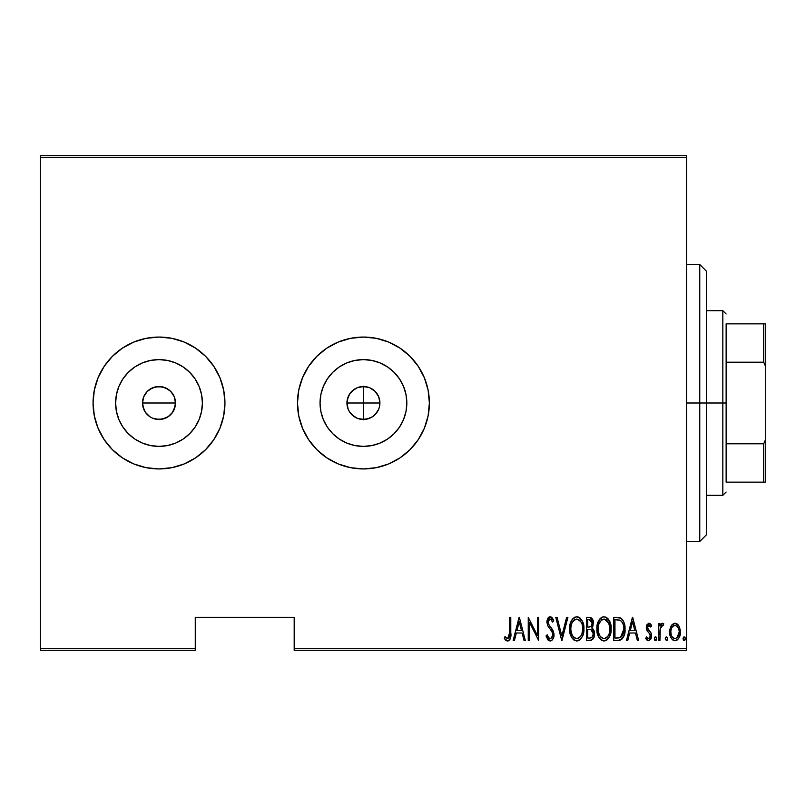 <?xml version="1.0" encoding="UTF-8"?>
<svg xmlns="http://www.w3.org/2000/svg" width="806" height="806" viewBox="0 0 806 806"><rect width="100%" height="100%" fill="white"/><g stroke="black" fill="none" stroke-linecap="round" stroke-linejoin="round"><path stroke-width="1.21" d="M143.78 396.673L142.511 403A16.483 16.483 0 0 1 159.004 386.517A16.483 16.483 0 0 1 175.486 403L174.237 396.693L172.706 393.842L170.671 391.353L165.331 387.777L159.014 386.517L152.697 387.767L147.357 391.333L144.496 395.162M347.638 407.725L347.265 399.786L349.723 393.842L351.779 391.343L357.118 387.767L360.211 386.83L366.649 386.83L369.742 387.767L363.435 386.517L357.118 387.767L354.277 389.288L349.733 393.822L348.212 396.673L346.943 403A16.483 16.483 0 0 1 363.435 386.517A16.483 16.483 0 0 1 379.918 403L378.669 396.693L377.137 393.842L375.092 391.343L370.166 387.948M320.879 394.537L320.042 403A43.393 43.393 0 0 1 363.435 359.607A43.393 43.393 0 0 1 406.829 403L405.992 411.463L403.524 419.604L399.514 427.109L394.114 433.678L387.545 439.079L380.039 443.088L371.898 445.557L363.435 446.393L354.962 445.557L346.832 443.088L339.326 439.079L332.747 433.678L327.357 427.109L323.347 419.604L320.879 411.463L320.042 403L320.879 394.537L323.347 386.396L327.357 378.891L332.747 372.322L339.326 366.921L346.832 362.912L354.962 360.443L363.435 359.607L371.898 360.443L380.039 362.912L387.545 366.921L394.114 372.322L399.514 378.891L403.524 386.396L405.992 394.537L406.829 403A43.393 43.393 0 0 1 363.435 446.393A43.393 43.393 0 0 1 320.042 403L320.879 411.463M189.692 372.322A43.393 43.393 0 0 1 195.082 378.891L189.682 372.322A43.393 43.393 0 0 0 183.113 366.921L189.682 372.322L195.082 378.891A43.393 43.393 0 0 1 201.863 396.25L202.377 401.69A43.393 43.393 0 0 0 202.326 400.663M167.467 360.443L159.004 359.607A43.393 43.393 0 0 0 134.894 366.921L142.4 362.912L150.541 360.443L159.004 359.607L167.467 360.443L175.607 362.912L183.113 366.921A43.393 43.393 0 0 0 159.014 359.607M118.855 419.452A43.393 43.393 0 0 0 122.925 427.109L118.915 419.604L116.447 411.463L115.611 403L116.447 394.537L118.915 386.396L122.925 378.891L128.315 372.322L134.894 366.921A43.393 43.393 0 0 0 115.611 402.98A43.393 43.393 0 0 1 159.004 359.607A43.393 43.393 0 0 1 202.397 403L202.377 404.31A43.393 43.393 0 0 0 202.397 403.02L201.56 411.463L199.092 419.604L195.082 427.109L189.682 433.678L183.113 439.079L175.607 443.088L167.467 445.557L159.004 446.393L150.541 445.557L142.4 443.088L134.894 439.079L128.315 433.678A43.393 43.393 0 0 1 132.627 368.544A43.393 43.393 0 0 0 118.855 386.548M195.082 378.891L199.092 386.396L201.56 394.537L202.397 403L202.034 397.388M159.004 337.059L146.138 338.319L133.766 342.076L122.361 348.172A65.941 65.941 0 0 0 93.053 403A65.941 65.941 0 0 1 159.004 337.059A65.941 65.941 0 0 1 224.945 403A65.941 65.941 0 0 0 223.685 390.164L219.927 377.762L213.832 366.367L205.631 356.373L195.636 348.172L184.242 342.076L171.869 338.319L159.004 337.059A65.941 65.941 0 0 0 122.381 348.162M223.675 390.104A65.941 65.941 0 0 0 219.937 377.792M219.917 377.732A65.941 65.941 0 0 0 159.034 337.059M429.376 402.95A65.941 65.941 0 0 0 418.284 366.398L410.063 356.373L400.068 348.172L388.673 342.076L376.301 338.319L363.435 337.059L350.57 338.319L338.198 342.076L326.793 348.172L316.798 356.373L308.597 366.367A65.941 65.941 0 0 0 297.485 402.95M418.243 366.327A65.941 65.941 0 0 0 400.108 348.192M400.028 348.142A65.941 65.941 0 0 0 363.466 337.059M363.405 337.059A65.941 65.941 0 0 0 326.833 348.142M326.752 348.192A65.941 65.941 0 0 0 308.617 366.327M308.597 366.367L302.512 377.762L298.754 390.134L297.485 403A65.941 65.941 0 0 1 363.435 337.059A65.941 65.941 0 0 1 429.376 403L428.107 390.134L424.359 377.762L418.264 366.367M349.733 393.832L350.509 392.764M348.212 396.673L348.917 395.182M347.265 399.766L347.678 398.144M159.014 386.517L162.228 386.83L168.162 389.288L170.66 391.343L174.237 396.693L175.174 399.786L175.174 406.214L172.313 412.732M174.237 396.693L174.801 398.275M165.331 387.777L167.023 388.603M168.373 416.561L162.218 419.17L155.79 419.17L152.697 418.233L149.845 416.712L145.292 412.158L142.833 406.214L142.511 403L143.77 396.693L147.347 391.343L149.856 389.278L155.79 386.83L162.711 386.94M155.8 386.83L156.888 386.648M149.856 389.278L151.266 388.442M145.312 393.812L145.856 393.046M142.843 399.746L143.246 398.144M369.742 387.767L375.092 391.343L378.669 396.693L379.596 399.776L379.606 406.214L378.669 409.307L375.092 414.657L372.594 416.712L366.649 419.17L360.222 419.17L357.129 418.233L351.779 414.667L354.267 416.702L349.723 412.158L348.202 409.317L346.943 403L348.202 409.317L349.723 412.158L348.202 409.307M366.659 386.83L367.808 387.102M202.034 408.612L202.235 406.718M189.692 433.678A43.393 43.393 0 0 0 201.883 409.619L201.56 411.463M294.19 650.291L686.561 650.291L686.561 648.316L294.19 648.316L294.19 617.325L195.274 617.325L195.274 648.316L40.3 648.316L40.3 157.684L686.561 157.684L686.561 648.316L686.561 155.709L40.3 155.709L686.561 155.709L686.561 157.684L40.3 157.684L40.3 155.709L40.3 648.316L195.274 648.316L195.274 617.325L294.19 617.325L294.19 650.291L294.19 648.316L686.561 648.316L686.561 650.291L294.19 650.291M40.3 650.291L195.274 650.291L195.274 648.316L195.274 650.291L40.3 650.291L40.3 648.316L40.3 650.291M671.106 626.03L670.018 628.932L669.766 633.415L670.562 636.811L672.466 639.722L674.682 640.679L677.02 640.135L678.803 638.191L680.083 634.796L679.589 627.431L678.249 624.962L676.264 623.451L673.786 623.451L671.801 624.972L669.695 632.015C669.454 636.448 671.227 639.349 675.025 640.699C678.823 639.339 680.596 636.448 680.355 632.015L678.944 626.02L675.025 623.24L671.438 625.486M659.933 640.407L658.754 640.407L659.933 640.407L660.285 628.388L661.424 625.819L663.106 625.617L663.781 623.824L661.645 623.542L659.933 626.02L659.933 623.542L658.754 623.542L658.754 640.407L658.754 623.542L658.754 640.407L659.933 640.407L660.174 628.942L663.781 623.824L662.613 623.24L659.933 626.02L659.933 623.542L658.754 623.542L659.933 623.542M648.971 623.24L646.865 624.902L646.341 628.327L647.127 630.917L650.12 634.302L650.361 636.811L649.062 638.553L647.933 638.453L646.543 636.851L645.727 638.412L646.875 639.984L649.042 640.669L651.016 638.886L651.651 635.823L650.996 632.881L647.53 627.975L648.568 625.385L650.815 627.088L651.651 625.637L649.858 623.501L648.971 623.24L646.321 627.662L646.785 630.262L650.12 634.302L650.462 635.914L648.618 638.624L646.543 636.851L645.727 638.412L648.649 640.699L651.651 635.823L651.167 633.214L647.853 629.113L647.51 627.582L648.931 625.315L650.815 627.088L651.651 625.637L648.608 623.27M618.021 640.407L621.557 639.43L623.703 636.438L624.952 631.017L624.59 624.6L623.381 620.993L620.892 618.152L613.769 617.325L613.769 640.407L618.021 640.407C623.24 638.977 625.577 635.229 625.013 629.154C625.345 624.731 623.975 621.063 620.892 618.152L613.769 617.325L613.769 640.407L613.769 617.325L616.54 617.325M591.282 640.246L586.546 640.407L591.785 640.045L594.042 637.072L594.405 632.156L593.609 629.738L591.826 627.955L593.035 625.647L593.156 621.033L591.1 617.708L586.546 617.325L586.546 640.407L586.546 617.325L586.546 640.407L590.214 640.407C593.287 639.521 594.727 637.345 594.536 633.848L591.826 627.955L593.357 623.038C593.548 619.723 592.148 617.819 589.136 617.325L586.546 617.325L589.136 617.325M566.618 617.325L567.908 617.325L561.983 640.407L567.908 617.325L566.618 617.325L561.842 635.954L557.067 617.325L555.777 617.325L561.691 640.407L555.777 617.325L561.691 640.407L567.908 617.325L566.618 617.325L561.842 635.954L557.067 617.325L555.777 617.325L557.067 617.325M529.441 640.407L529.441 622.252L538.61 640.407L538.61 617.325L537.431 617.325L537.431 635.521L528.252 617.325L528.252 640.407L529.441 640.407L528.252 640.407L529.441 640.407L529.441 622.252L538.61 640.407L538.61 617.325L537.431 617.325L537.431 635.521L528.252 617.325L528.252 640.407L528.504 617.325M509.614 632.68L508.757 638.03L507.206 638.533L505.009 636.559L504.284 638.332L505.634 640.085L507.891 640.972L509.624 639.893L510.52 637.687L510.792 617.325L509.614 617.325L509.614 632.68L507.689 638.624L505.009 636.559L504.284 638.332L507.599 640.992C510.42 639.38 511.488 636.69 510.792 632.912L510.792 617.325L509.614 617.325L509.422 636.478M132.627 342.56L122.361 348.172L112.366 356.373L104.165 366.367L98.08 377.762L94.322 390.134L93.053 403L94.322 415.866L98.08 428.238L104.165 439.633L112.366 449.627L122.361 457.828L133.766 463.924L146.138 467.682L159.004 468.941L171.869 467.682L184.242 463.924L195.636 457.828L205.631 449.627L213.832 439.633L219.927 428.238L223.685 415.866L224.945 403L223.685 390.134M297.485 403L298.754 415.866L302.512 428.238L308.597 439.633L316.798 449.627L326.793 457.828L338.198 463.924L350.57 467.682L363.435 468.941L376.301 467.682L388.673 463.924L400.068 457.828L410.063 449.627L418.264 439.633L424.359 428.238L428.107 415.866L429.376 403A65.941 65.941 0 0 1 363.435 468.941A65.941 65.941 0 0 1 297.485 403L298.754 390.134M514.45 640.407L513.16 640.407L519.084 617.325L513.16 640.407L514.45 640.407L516.344 633.002L522.107 633.002L524.001 640.407L525.29 640.407L519.376 617.325L513.16 640.407L514.45 640.407L516.344 633.002L522.107 633.002L524.001 640.407L525.29 640.407L519.376 617.325L525.29 640.407L524.001 640.407M546.005 635.954L547.163 634.785L546.005 635.954L550.125 640.992L551.959 640.266L553.531 637.717L553.984 634.231L553.087 630.735L548.977 625.003L548.1 622.413L548.503 620.146L550.014 619.099L551.344 619.794L552.594 622.061L553.702 620.64L552.432 618.162L550.851 616.842L548.936 617.104L547.576 618.746L546.931 621.255L547.657 625.627L551.818 631.461L552.785 634.131L552.211 637.234L550.478 638.604L548.997 638.13L547.163 634.785L546.005 635.954L547.879 639.843L549.914 640.982M569.681 628.962C569.308 634.997 571.676 639.007 576.804 640.992C581.922 638.957 584.279 634.906 583.887 628.851C584.3 622.736 581.902 618.696 576.693 616.731C571.615 618.837 569.278 622.917 569.681 628.962L571.182 636.418L573.348 639.561L576.33 640.972L579.514 640.135L581.62 637.798L583.091 634.554L583.866 629.818L583.554 625.003L582.395 621.315L580.199 618.152L577.66 616.822L574.829 617.154L572.613 618.978L570.477 623.26L569.761 627.038M602.969 616.842L603.916 616.731C598.838 618.837 596.5 622.917 596.903 628.962L598.405 636.418L600.571 639.561L603.553 640.972L605.9 640.609L608.218 638.705L610.313 634.554L611.029 630.776L610.777 625.003L609.618 621.315L605.81 617.104L602.959 616.842L600.49 618.262L597.699 623.26L596.903 628.962L597.246 625.154M627.783 640.407L626.494 640.407L632.418 617.325L626.494 640.407L627.783 640.407L629.677 633.002L635.44 633.002L637.334 640.407L638.624 640.407L632.71 617.325L626.494 640.407L627.783 640.407L629.677 633.002L635.44 633.002L637.334 640.407L638.624 640.407L632.71 617.325L638.624 640.407L637.334 640.407M654.311 638.775L654.935 640.468L656.054 640.468L656.678 638.775L656.064 637.072L654.925 637.072L654.371 638.161L655.5 640.699L656.678 638.775L655.5 636.851L654.311 638.775M665.262 638.775L666.441 640.699L667.63 638.775L666.441 636.851L665.262 638.775L666.441 640.699L667.57 639.39L667.368 637.576L666.139 636.911L665.272 638.463M683.014 638.775L683.639 640.468L684.757 640.468L685.382 638.775L684.768 637.072L683.629 637.072L683.075 638.161L684.193 640.699L685.382 638.775L684.193 636.851L683.014 638.775M372.594 416.712L369.742 418.233L372.594 416.712L377.137 412.158L375.092 414.657M379.233 407.725L379.606 406.214M149.835 416.702L152.394 418.102M172.706 412.158L168.162 416.712L172.706 412.168L174.237 409.307L175.486 403A16.483 16.483 0 0 1 159.004 419.483A16.483 16.483 0 0 1 142.511 403L143.77 409.317L145.292 412.158L143.77 409.307M132.627 437.457A43.393 43.393 0 0 1 128.325 433.688A43.393 43.393 0 0 0 132.627 437.457M202.397 403L202.397 403A43.393 43.393 0 0 1 159.004 446.393A43.393 43.393 0 0 1 115.611 403A43.393 43.393 0 0 0 128.305 433.678L122.925 427.109A43.393 43.393 0 0 0 158.984 446.393L167.467 445.557M297.485 403.05A65.941 65.941 0 0 0 308.577 439.602M308.617 439.673A65.941 65.941 0 0 0 326.752 457.808M326.833 457.858A65.941 65.941 0 0 0 363.405 468.941M363.466 468.941A65.941 65.941 0 0 0 400.028 457.858M400.108 457.808A65.941 65.941 0 0 0 418.243 439.673M418.284 439.602A65.941 65.941 0 0 0 429.376 403.05M302.512 428.238L303.237 429.93M428.107 415.866L429.376 403M424.359 377.762L423.624 376.07M219.937 428.208A65.941 65.941 0 0 0 224.945 403A65.941 65.941 0 0 1 159.004 468.941A65.941 65.941 0 0 1 93.053 403A65.941 65.941 0 0 0 122.351 457.818M122.381 457.838A65.941 65.941 0 0 0 158.973 468.941M159.034 468.941A65.941 65.941 0 0 0 219.917 428.268M159.014 446.393A43.393 43.393 0 0 0 189.672 433.688L195.082 427.109M202.377 404.179L202.316 405.589M116.447 394.537L115.611 403L116.447 411.463M122.925 427.109L128.315 433.678L134.894 439.079M150.541 445.557L159.004 446.393M183.113 439.079L189.682 433.678M201.863 396.25L201.56 394.537M189.682 372.322L183.113 366.921M159.004 359.607L150.541 360.443M134.894 366.921L128.315 372.322L122.925 378.891M175.174 406.214L174.237 409.307M152.687 418.233L158.994 419.483L165.311 418.233L162.218 419.17M159.004 419.483L155.79 419.17M142.833 406.214L142.511 403L175.486 403L142.511 403M170.66 391.343L172.706 393.842M175.174 399.786L175.486 403M327.357 427.109L332.747 433.678L339.326 439.079M354.962 445.557L363.435 446.393L371.898 445.557M387.545 439.079L394.114 433.678L399.514 427.109M405.992 411.463L406.829 403L405.992 394.537M399.514 378.891L394.114 372.322L387.545 366.921M371.898 360.443L363.435 359.607L354.962 360.443M339.326 366.921L332.747 372.322L327.357 378.891M354.267 416.702L357.129 418.233L363.435 419.483L360.211 419.17M354.277 389.288L357.129 387.767M360.211 386.83L363.435 386.517L363.435 403L379.918 403A16.483 16.483 0 0 1 363.435 419.483A16.483 16.483 0 0 1 346.943 403L363.435 403L363.435 419.483L369.752 418.223M375.092 391.343L377.137 393.842M378.669 396.693L379.918 403L363.435 403L363.435 386.195M377.137 412.158L378.669 409.307M349.723 412.158L351.779 414.667M165.311 418.233L168.162 416.712M145.292 412.158L147.347 414.657M509.614 617.325L510.792 617.325L510.752 635.299M510.712 636.065L510.651 636.72M510.51 637.727L510.107 639.057M509.956 639.349L509.624 639.883M509.624 639.893L508.203 640.921M507.034 640.921L506.531 640.73M505.543 639.984L504.909 639.239M504.284 638.332L505.009 636.559L505.846 637.465M506.027 637.647L507.901 638.604M508.757 638.03L509.16 637.355M509.543 635.34L509.583 634.382M519.225 621.769L521.502 630.635L516.958 630.635L519.225 621.769L521.502 630.635L516.958 630.635L519.225 621.769M537.431 617.325L538.61 617.325L538.348 640.407M548.503 640.438L547.879 639.843M546.589 637.586L546.287 636.77M549.531 638.493L547.617 635.974M552.775 635.46L550.79 638.513M551.626 637.989L552.211 637.234M552.533 632.992L552.815 634.715M550.569 629.637L552.332 632.448M553.702 620.64L552.594 622.061L553.702 620.64L550.166 616.731L546.901 622.121L547.657 625.627L549.873 628.771M549.349 628.116L548.775 627.37M548.695 627.259L547.657 625.627M546.931 621.235L547.052 620.388M547.576 618.746L547.959 618.071M548.614 617.346L549.712 616.781M550.851 616.842L551.999 617.618M552.009 617.628L553.41 619.965M550.518 619.179L552.594 622.061L551.737 620.348M548.503 620.146L548.08 622.02L549.773 619.119M550.125 640.992C552.856 640.004 554.155 637.919 553.994 634.745L550.8 627.3L548.977 625.003L548.08 622.02L549.229 625.355M549.46 625.658L549.863 626.161M549.873 626.171L550.327 626.725M550.8 627.3L551.445 628.116M552.05 628.952L552.402 629.486M553.087 630.735L553.944 633.718M553.803 636.75L553.531 637.737M551.415 640.659L550.629 640.951M553.128 619.371L552.432 618.162M546.901 622.121L546.921 622.726M569.771 627.008L570.013 625.154M570.487 623.229L570.648 622.716M571.555 620.59L572.028 619.774M572.058 619.733L572.623 618.968M574.829 617.154L574.003 617.648M578.557 617.094L579.443 617.557M580.239 618.192L581.942 620.439M583.806 626.867L583.201 623.501M583.887 628.851L583.866 629.818M583.806 630.826L583.554 632.69M582.395 636.367L580.26 639.531M578.668 640.609L577.761 640.901M574.618 640.468L573.368 639.571M573.318 639.531L572.159 638.13M572.119 638.08L571.202 636.468M570.487 634.634L570.023 632.801M569.943 632.347L569.701 629.919M575.232 619.431L576.753 619.099C581.005 620.67 582.99 623.925 582.698 628.851L581.942 633.758M573.459 620.781L572.109 622.837L574.416 619.915M582.416 631.975L582.698 628.851C583.01 633.818 581.035 637.072 576.753 638.624L578.285 638.322L576.753 638.624C572.542 637.072 570.588 633.848 570.87 628.952L570.93 630.504L570.87 628.952C570.567 624.015 572.532 620.731 576.753 619.099L574.96 619.572M582.416 625.738L582.688 628.065M581.761 623.481L582.023 624.217M579.051 619.864L577.146 619.119L580.733 621.567M580.632 621.426L580.129 620.811M580.169 636.931L579.171 637.828M571.152 632.045L572.129 634.987L570.93 630.504M574.557 637.969L574.023 637.566M575.978 638.553L575.242 638.332M570.93 627.38L571.736 623.713M591.1 617.708L590.143 617.406L593.307 622.041M593.357 623.038L593.337 622.534M592.571 626.867L592.833 626.272M592.541 628.448L593.589 629.708M593.962 630.514L594.183 631.179M594.536 633.848L594.526 634.403M594.485 634.937L594.334 636.005M594.042 637.072L593.639 638.03M593.609 638.08L593.025 638.997M589.992 629.516L588.521 629.456L591.01 629.728L593.357 633.848C593.347 636.538 592.057 637.929 589.488 638.04L587.735 638.04L587.735 629.456L590.717 629.637M593.357 633.848L591.836 637.506L593.105 635.551M591.554 620.68L592.168 623.088L590.869 620.036M592.108 623.955L592.168 623.088C592.198 625.647 590.989 626.977 588.541 627.088L587.735 627.088L587.735 619.693L589.357 619.693L592.168 623.088L591.07 626.322L588.541 627.088L591.272 626.101M589.982 619.733L589.357 619.693L589.982 619.733M591.322 626.02L591.664 625.456M591.574 630L593.327 633.224M591.1 637.848L590.304 637.999M588.541 627.088L587.735 627.088L587.735 619.693L589.357 619.693M597.709 623.229L598.354 621.446M598.787 620.57L599.271 619.754M599.281 619.733L599.845 618.968M601.226 617.648L602.062 617.154M596.903 628.962C596.531 634.997 598.898 639.007 604.026 640.992C609.145 638.957 611.502 634.906 611.109 628.851C611.522 622.736 609.124 618.696 603.916 616.731M605.79 617.094L606.656 617.547M607.432 618.172L608.228 619.038M608.681 619.653L609.165 620.439M609.608 621.305L610.424 623.471M609.618 621.315L611.029 626.867M611.089 629.839L610.777 632.69M609.618 636.367L607.502 639.501M606.737 640.135L604.984 640.901M601.84 640.468L600.591 639.571M600.551 639.531L598.425 636.468M598.395 636.397L597.72 634.654M598.405 636.418L597.256 632.801M597.175 632.347L596.984 630.907M609.628 636.347L610.777 632.68M602.455 619.431L603.976 619.099C608.228 620.67 610.213 623.925 609.92 628.851L609.165 633.758M603.21 638.553L601.246 637.566M598.102 629.728L598.092 628.952C597.79 624.015 599.755 620.731 603.976 619.099L602.183 619.572M600.248 621.305L598.959 623.713L601.639 619.915M608.983 623.481L604.369 619.119L606.273 619.864L608.298 622.081L609.86 627.3M607.986 636.176L609.255 633.506L609.92 628.851C610.233 633.818 608.258 637.072 603.976 638.624L605.508 638.322L603.976 638.624C599.775 637.072 597.81 633.848 598.092 628.952L598.153 627.38L598.092 628.952M607.392 636.931L606.394 637.828M598.374 632.045L599.352 634.987L598.153 630.504M598.153 627.38L598.959 623.713M618.766 617.467L619.411 617.587M620.892 618.152L620.388 617.9M622.081 619.119L622.554 619.683M624.852 626.191L624.972 627.642M624.841 632.136L624.731 632.861M624.509 633.959L624.217 635.057M623.703 636.438L622.826 638.07M620.731 639.904L619.885 640.196M619.592 640.256L618.948 640.357M621.557 639.43L622.242 638.805M619.159 619.985L620.721 620.66L619.159 619.985M621.214 621.043L622.373 622.514L621.214 621.043M623.32 633.335L623.693 631.481L622.504 635.37L620.499 637.445L621.426 636.79M620.036 637.647L614.958 638.04L614.958 619.693L620.187 620.338C622.897 622.544 624.116 625.486 623.834 629.154L620.499 637.445L619.25 637.838M617.013 619.713L618.091 619.804M623.693 626.776L623.794 627.904M621.97 636.186L622.373 635.591M623.804 630.322L623.693 631.481M632.559 621.769L634.836 630.635L630.292 630.635L632.559 621.769L634.836 630.635L630.292 630.635L632.559 621.769M649.948 623.562L650.573 624.106M650.754 624.307L651.147 624.841M651.651 625.637L650.815 627.088L650.472 626.504L650.815 627.088M649.717 625.627L648.568 625.375M647.581 626.856L648.145 629.607M648.518 630.05L649.868 631.38M651.167 633.214L651.389 633.848M651.54 634.493L651.016 638.866M648.165 640.649L646.896 639.994M646.865 639.964L646.231 639.269M645.727 638.412L646.724 637.163M648.266 638.584L649.858 637.909M650.029 637.647L650.291 637.052M650.361 636.8L649.636 633.617M650.462 635.914L650.281 634.685M646.352 626.957L646.321 627.662M646.442 626.242L646.644 625.436M646.865 624.882L647.359 624.086M648.991 632.962L649.797 633.808M649.565 625.516L650.069 625.97M656.165 637.183L656.568 637.959M656.245 640.266L656.547 639.662M660.366 625.093L660.88 624.277M660.92 624.227L661.645 623.542M663.781 623.824L662.613 623.24L663.781 623.824L663.106 625.617L661.857 625.466M663.106 625.617L662.119 625.355M660.416 627.844L660.084 629.768M660.013 630.685L659.933 634.735M667.197 640.266L667.499 639.662M673.796 623.451L674.37 623.3M675.68 623.29L676.254 623.451M676.294 623.461L676.899 623.753M677.372 624.076L678.239 624.952M680.032 628.932L680.274 630.463M680.284 633.415L680.234 633.929M680.083 634.806L679.75 636.065M679.72 636.166L679.206 637.445M679.176 637.496L678.813 638.171M678.33 638.906L675.378 640.679M674.32 640.639L673.655 640.448M673.342 640.317L672.466 639.722M672.295 639.551L671.237 638.181M670.32 636.135L669.967 634.796M669.826 633.969L669.766 633.435M669.776 630.483L670.018 628.922M670.854 637.455L671.227 638.161M675.569 638.584L675.025 638.624C672.083 637.617 670.703 635.42 670.884 632.035L671.096 634.161L670.884 632.035C670.703 628.63 672.093 626.383 675.025 625.315L675.559 625.365L675.025 625.315C677.957 626.393 679.337 628.63 679.166 632.035C679.347 635.42 677.967 637.617 675.025 638.624L673.06 637.878L675.549 638.584M675.297 625.325L677.574 626.746L678.964 629.879L678.259 627.844M679.166 632.035L678.672 635.188L676.99 637.878L679.166 632.035M679.005 630.08L679.115 630.947M673.06 637.878L671.66 635.934M671.771 636.176L672.113 636.79M675.025 625.315L674.491 625.365L675.025 625.315M673.494 625.768L674.491 625.365M672.486 626.725L673.06 626.101M670.935 630.947L671.015 630.292M685.13 637.576L684.768 637.072M581.458 634.967L581.096 635.662M578.98 637.959L578.285 638.322M573.943 637.496L572.915 636.327M581.066 622.081L581.438 622.766M589.156 629.466L589.78 629.496M589.891 638.03L587.735 638.04L587.735 629.456L588.521 629.456M608.318 635.662L607.885 636.317M606.203 637.959L605.508 638.322M601.165 637.496L600.138 636.327M609.86 627.29L609.91 628.065M616.55 638.04L614.958 638.04L614.958 619.693L615.925 619.693M620.187 620.338L620.721 620.66M622.655 623.068L623.461 625.426M618.555 637.939L617.557 638.02M671.368 635.199L671.096 634.161M670.904 632.569L670.884 632.035M671.086 629.879L671.297 629.043M671.791 627.834L672.345 626.917M699.759 403L706.348 403L706.348 271.108L706.348 534.892L706.348 403L699.759 403L699.759 264.519L699.759 403L686.561 403L699.759 403L699.759 541.481L699.759 403M363.435 419.805L363.435 403L346.943 403M726.135 323.861L726.135 362.216L726.135 323.861L763.725 323.861L726.135 323.861M726.135 403L726.135 362.216L726.135 443.784L726.135 403L722.831 403L726.135 403M706.348 310.673L722.831 310.673L722.831 403L722.831 310.673L726.135 313.977M706.348 403L722.831 403L706.348 403M726.135 482.139L726.135 443.784L726.135 482.139L765.7 482.139L765.7 439.26L763.725 443.784L726.135 443.784L763.725 443.784L763.725 482.139L763.725 443.784L765.7 439.26L765.7 482.139L726.135 482.139M706.348 495.327L722.831 495.327L722.831 403L722.831 495.327L726.135 492.023M765.7 323.861L763.725 323.861L763.725 362.216L765.7 366.74L765.7 439.26L765.7 323.861L765.7 366.74L763.725 362.216L763.725 323.861L765.7 323.861M726.135 362.216L763.725 362.216L726.135 362.216M686.561 264.519L699.759 264.519L706.348 271.108M686.561 541.481L699.759 541.481L706.348 534.892"/></g></svg>
